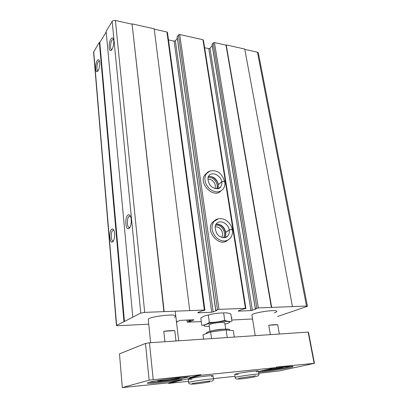 <?xml version="1.0" encoding="UTF-8"?>
<svg xmlns="http://www.w3.org/2000/svg" width="408" height="408" viewBox="0 0 408 408"><rect width="100%" height="100%" fill="white"/><g stroke="black" fill="none" stroke-linecap="round" stroke-linejoin="round"><path stroke-width="0.61" d="M277.624 316.481L306.867 306.515L307.428 306.184L306.495 306.051L258.366 307.933L256.897 308.193L255.316 308.815L256.224 308.922L250.961 310.615L238.507 311.131L238.19 310.947L241.934 309.494L245.723 308.53L245.422 308.336L218.994 309.366L217.484 309.636L215.725 310.391L216.77 310.498L211.691 312.248L198.217 312.803L197.788 312.62L201.292 311.12L204.78 310.238L204.362 310.044L144.697 312.375L140.765 313.094L116.443 325.518L118.167 325.717L148.731 324.187M307.428 306.184L258.346 52.897L257.428 52.178L244.805 49.363M271.672 307.311L226.216 44.911L244.749 49.052L292.419 306.5M226.216 44.911L225.986 45.166L271.366 307.423M225.986 45.166L214.435 42.585L213.206 42.932L212.124 44.513M212.236 45.722L209.962 48.282L252.404 310.361M204.607 47.726L208.753 48.618L209.962 48.282M245.902 308.402L203.398 40.081L202.939 39.709L179.704 34.517L178.449 34.874L177.215 36.791M207.04 172.88L204.893 174.828C198.089 183.172 213.486 198.905 220.748 191.107M215.067 220.346L212.4 222.442C204.887 230.658 218.974 247.62 227.322 240.45M177.352 38.265L175.358 40.79L213.17 311.982M168.484 39.918L174.124 41.142L175.358 40.79M204.923 310.126L167.469 32.421L166.949 31.992L154.239 29.157M164.154 311.503L132.08 23.878L154.199 28.82L189.74 310.503M132.08 23.878L163.899 311.625M131.886 24.169L115.398 20.487C113.929 20.262 112.848 20.589 112.154 21.456L106.116 31.309L132.799 317.133M110.93 39C108.625 42.34 108.564 51.53 110.864 50.5C112.894 50.128 114.689 41.499 113.281 38.775C112.654 37.541 111.868 37.618 110.93 39M127.857 215.154C124.644 217.586 125.44 230.347 128.724 228.567C131.07 227.802 132.192 219.269 130.361 216.051C129.622 214.71 128.79 214.409 127.857 215.154M106.187 32.043L99.797 42.452L124.471 321.596M99.797 42.452L99.348 42.361L123.95 321.621M97.201 60.619C95.1 63.658 95.054 72.553 97.155 71.584C99.017 71.237 100.582 62.919 99.236 60.435C98.68 59.379 98.002 59.441 97.201 60.619M111.639 229.27C108.758 231.433 109.446 243.622 112.379 241.995C114.521 241.306 115.474 232.922 113.735 230.01C113.103 228.893 112.404 228.648 111.639 229.27M99.348 42.361L93.57 52.102L116.443 325.518M176.521 322.274L177.077 322.019L176.491 322.004M176.46 321.739L180.489 320.367L193.525 319.739L193.933 319.903L190.76 321.208L187.262 322.167L201.256 321.555M231.423 317.924L232.07 317.97L231.469 318.24M231.734 320.025L252.542 318.98M150.618 342.695L148.262 319.586C147.206 316.853 176.297 313.201 175.797 316.113L174.318 317.348M255.23 335.651L251.93 315.16C250.833 312.982 277.017 308.978 276.726 311.375C276.762 311.788 275.971 312.283 274.349 312.86M113.837 230.209L112.792 230.387C110.813 231.836 110.701 240.021 112.654 240.863L113.409 240.899L112.379 241.995M130.361 216.148L129.081 216.342C126.898 217.954 126.75 226.409 128.887 227.373L129.887 227.373M99.424 60.94L98.246 61.669C96.762 63.806 96.395 70.018 97.711 70.666L98.047 70.757M113.47 39.285L112.022 40.112C110.415 42.442 109.992 48.817 111.399 49.541L111.838 49.643M221.57 237.323C224.446 233.927 220.794 226.817 216.209 226.853L215.179 226.919M223.37 237.742C226.71 233.524 222.238 225.048 216.719 225.073L215.618 225.129M214.868 188.486C216.704 185.125 213.175 179.433 209.146 179.245L207.927 179.296M216.612 188.792C218.882 184.691 214.567 177.704 209.636 177.47L208.106 177.531M290.776 366.358L287.905 367.088C281.25 368.582 266.399 370.734 259.61 371.198M283.596 366.97L281.836 367.715C277.955 368.592 268.913 369.893 265.225 370.102M188.068 377.033L186.369 377.538C178.893 379.537 153.546 382.78 149.522 382.23M179.209 377.645L180.183 377.798L178.918 378.308C174.18 379.603 157.024 381.659 157.411 380.873L158.329 380.46M258.754 373.274L279.087 370.959L314.435 363.344L308.509 332.418L308.142 332.092L149.466 342.771L145.483 343.454L119.473 353.853L122.308 387.585L149.124 380.169L201.022 374.677L201.103 375.278L190.25 377.997L190.179 377.405L201.022 374.677M181.948 380.072L168.616 383.408L168.555 382.852L181.881 379.496L181.948 380.072C186.935 379.16 189.705 378.466 190.25 377.997M258.463 371.443L276.456 367.582L276.359 367.022L314.435 363.344M168.555 382.852L122.308 387.585M168.616 383.408L188.506 381.286M213.425 378.624L235.008 376.324M149.466 342.771L153.194 379.532M276.456 367.582L201.103 375.278M308.142 332.092L314.089 363.186M145.483 343.454L149.124 380.169M256.239 371.734L258.397 371.03C258.932 370.316 242.214 372.412 236.589 373.774L234.727 374.406L238.211 374.386M211.278 376.426L213.042 375.793C213.659 374.983 195.06 377.257 189.74 378.66L188.256 379.221L191.908 379.236M258.58 372.178L260.11 372.055C271.08 371.153 293.724 367.379 293.015 366.527C293.199 365.925 283.652 366.777 273.039 368.348M190.179 377.405L190.215 377.313C191.439 375.457 146.033 381.572 147.477 383.081C147.079 384.219 169.091 381.883 181.881 379.496M270.341 334.637L268.745 325.232L277.71 324.717C275.737 324.564 272.748 324.737 268.745 325.232M279.337 334.03L277.71 324.717M164.924 341.731L163.771 331.265L174.782 330.633C171.982 330.5 168.31 330.71 163.771 331.265M175.986 340.986L174.782 330.633M175.573 378.032C177.776 377.9 178.475 377.992 177.669 378.308L176.996 378.507C173.675 379.415 161.93 380.924 159.977 380.69C159.125 380.598 159.788 380.327 161.961 379.868M281.041 367.271C281.918 367.246 282.127 367.327 281.663 367.506L280.27 367.878C276.991 368.623 269.132 369.735 266.439 369.827M200.802 318.102C203.128 316.394 205.632 315.369 208.32 315.027C213.333 313.609 218.448 312.916 223.661 312.951C225.996 312.605 228.393 312.962 230.841 314.033L231.923 321.28C229.684 321.703 227.287 321.392 224.731 320.351C219.708 321.779 214.572 322.478 209.329 322.442C206.887 324.156 204.362 325.13 201.761 325.375L200.802 318.102M223.661 312.951L224.731 320.351M208.32 315.027L209.329 322.442M225.69 329.118L224.772 322.794L220.993 322.386C215.858 322.779 212.038 323.503 209.528 324.554L209.095 324.998L209.957 331.332M224.976 324.202C231.79 322.218 231.356 321.275 223.676 321.377C216.725 321.866 210.854 322.861 206.066 324.375C202.638 325.803 203.714 326.482 209.289 326.41M234.279 337.064L233.315 330.618L226.119 329.888L210.635 331.995L202.995 334.749L203.577 339.13M206.402 333.525L206.326 332.954L207.881 331.959C213.073 329.924 230.061 328.16 229.627 329.679L229.714 330.25M227.231 337.538L226.119 329.888M211.533 338.594L210.635 331.995M216.123 224.135C220.952 224.313 224.063 227.088 225.466 232.458L229.235 230.03C230.653 229.459 231.678 229.357 232.32 229.724C232.076 227.21 229.867 221.891 223.931 219.218C219.213 218.081 215.878 218.826 213.919 221.452C210.803 226.404 211.461 231.652 215.898 237.206C221.111 241.811 225.828 242.235 230.036 238.471C232.04 236.171 232.815 233.345 232.361 229.979C231.719 229.515 230.678 229.546 229.24 230.081L225.476 232.524C225.66 234.988 225.328 236.727 224.471 237.737M208.447 176.526C212.114 175.578 217.724 180.152 218.142 184.727L221.728 181.871C223.089 181.229 224.094 181.152 224.731 181.636C222.569 175.277 219.356 171.702 215.108 170.927C210.977 170.315 208.054 171.233 206.336 173.675C203.679 178.52 204.673 183.503 209.319 188.613C214.644 192.79 219.193 192.999 222.967 189.236C224.563 187.19 225.17 184.742 224.772 181.881C224.13 181.3 223.115 181.31 221.738 181.922L218.153 184.788C218.321 186.548 218.153 187.864 217.648 188.741M257.428 52.178L306.495 306.051M214.435 42.585L258.366 307.933M213.206 42.932L256.897 308.193M212.073 44.212L255.408 308.754M208.753 48.618L250.961 310.615M238.461 310.84L238.507 311.131M219.825 191.52L219.871 191.816M202.939 39.709L245.422 308.336M179.704 34.517L218.994 309.366M178.449 34.874L217.484 309.636M177.174 36.496L215.801 310.33M174.124 41.142L211.691 312.248M198.171 312.457L198.217 312.803M166.949 31.992L204.362 310.044M115.398 20.487L144.697 312.375M112.154 21.456L140.765 313.094M93.702 51.576L116.637 325.329M176.751 321.616L176.797 321.989M190.592 319.882L190.76 321.208M189.893 319.918L190.067 321.331M189.332 319.943L189.506 321.361M188.629 319.979L188.817 321.478M187.129 320.05L187.379 322.075M234.727 374.406L235.186 377.558C234.396 376.885 259.442 373.315 258.901 374.182L258.397 371.03M188.256 379.221L188.654 382.536C187.859 381.781 214.098 378.15 213.486 379.093L213.042 375.793M211.405 330.98C215.592 329.827 219.856 329.225 224.196 329.18M218.367 218.764L212.4 222.442M214.134 221.213L213.251 221.549M225.532 241.449L226.221 240.827M225.711 232.162C224.216 226.659 221.019 223.982 216.123 224.13M224.497 237.731C225.609 236.217 226.017 234.376 225.716 232.213M229.235 230.03C228.444 223.365 219.805 219.137 216.337 223.819C214.705 225.292 214.786 228.342 216.582 232.973C218.448 236.936 224.885 239.552 227.802 235.921C229.082 234.365 229.561 232.417 229.24 230.081M224.533 237.731L227.802 235.921L224.844 237.67M209.794 171.136L204.893 174.828M206.025 173.925L205.357 174.252M219.04 192.296L219.581 191.678M218.372 184.37C216.765 178.816 213.46 176.195 208.457 176.496M217.699 188.731L218.377 184.416M221.728 181.871C220.973 175.318 211.956 171.044 208.82 175.843C207.509 176.588 207.33 182.784 211.308 186.38C215.246 190.087 220.422 188.552 220.641 186.91C221.646 185.548 222.013 183.886 221.738 181.922M218.071 188.659L220.641 186.91L218.402 188.552M212.017 44.375L255.316 308.815M219.667 191.617L219.713 191.918M177.123 36.654L215.725 310.391M177.016 321.499L177.077 322.019M186.997 320.056L187.262 322.167M113.419 240.883L112.654 240.863M129.866 227.409L128.887 227.373M129.8 227.419L128.724 228.567M98.068 70.727L97.711 70.666M97.874 70.997L97.155 71.584M111.848 49.628L111.399 49.541M111.695 49.837L110.864 50.5M178.704 340.802L175.2 311.069M177.873 378.022L178.066 377.762M235.186 377.558C235.115 378.542 236.089 379.047 238.109 379.083C240.552 379.058 247.962 378.216 255.367 376.752M258.901 374.182C259.294 375.023 258.427 375.809 256.295 376.528M238.563 378.267L255.872 375.804M188.654 382.536C188.506 383.54 189.531 384.081 191.729 384.152C194.631 384.096 201.603 383.382 210.13 381.694M213.486 379.093C213.756 379.965 213.007 380.735 211.237 381.398M192.194 383.245C191.413 383.612 195.044 383.153 203.092 381.868C210.834 380.904 209.967 381.138 210.263 380.74M224.563 321.341L224.431 320.433M208.896 323.539L208.794 322.799"/></g></svg>
